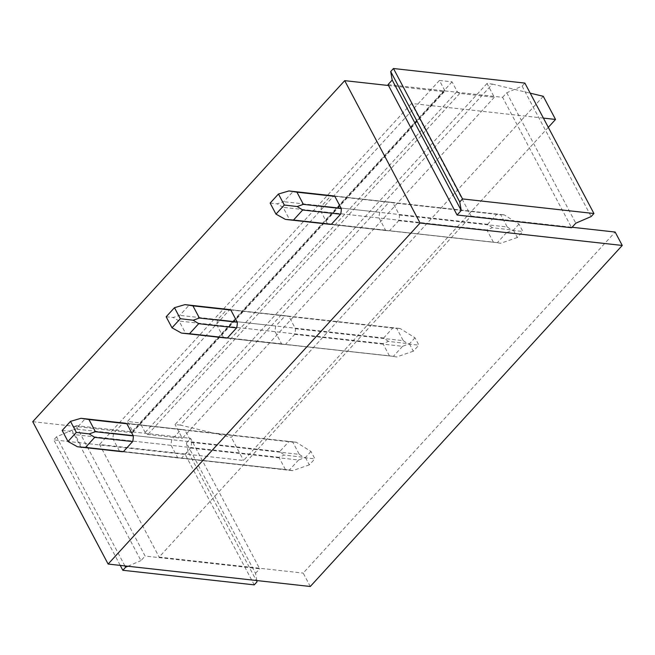 <?xml version="1.0" encoding="UTF-8"?>
<svg xmlns="http://www.w3.org/2000/svg" width="655" height="655" viewBox="0 0 655 655"><rect width="100%" height="100%" fill="white"/><g stroke="black" fill="none" stroke-linecap="round" stroke-linejoin="round"><path stroke-width="0.49" stroke-dasharray="3.27 2.46" d="M310.29 586.487L303.191 573.084L615.151 232.05M543.413 118.097L411.487 103.457L471.109 216.06L159.149 557.094L303.191 573.084M471.109 216.06L572.069 227.269M548.309 127.348L243.57 460.481L99.527 444.491L159.149 557.094M411.487 103.457L99.527 444.491M543.273 96.301L231.313 437.335L243.57 460.481M388.513 85.518L443.771 91.651A2.391 1.22 42.5 0 0 444.565 91.43A2.391 1.22 42.5 0 0 444.745 90.898A2.391 1.22 42.5 0 0 444.483 90.005L439.423 80.45L452.065 81.85L457.116 91.405A2.391 1.22 42.5 0 0 457.829 92.347A2.391 1.22 42.5 0 0 459.777 93.428L494.312 97.259L487.017 83.488L492.413 84.086L180.444 425.12L231.313 437.335M492.413 84.086L530.206 93.166M487.017 83.488L175.057 424.522L180.444 425.12M494.312 97.259L182.352 438.301L175.057 424.522M452.065 81.85L140.096 422.893L145.156 432.439A2.391 1.22 42.5 0 0 145.868 433.381A2.391 1.22 42.5 0 0 147.817 434.462L182.352 438.301M439.423 80.45L127.463 421.484L140.096 422.893M32.75 421.697L131.811 432.685A2.391 1.22 42.5 0 0 132.597 432.464A2.391 1.22 42.5 0 0 132.785 431.932A2.391 1.22 42.5 0 0 132.523 431.039L127.463 421.484M388.03 84.601L502.59 97.317L571.643 227.735M76.553 426.552L145.115 556.054L259.675 568.769L190.621 438.351L76.062 425.635L76.553 426.552M385.549 230.175L327.426 223.723A14.336 10.103 -83.7 0 0 329.555 224.297L387.678 230.748A14.336 10.103 96.3 0 1 385.549 230.175L379.098 217.992A14.336 10.103 96.3 0 1 379.794 212.351L388.996 202.297A14.336 10.103 96.3 0 1 390.839 202.256A14.336 10.103 96.3 0 1 392.967 202.837L399.419 215.02A14.336 10.103 96.3 0 1 398.715 220.661L389.52 230.716A14.336 10.103 96.3 0 1 387.678 230.748M327.426 223.723L320.975 211.54L379.098 217.992M390.839 202.256L332.715 195.812A14.336 10.103 -83.7 0 0 330.873 195.845L321.671 205.899A14.336 10.103 -83.7 0 0 320.975 211.54M281.56 343.85L223.445 337.407A14.336 10.103 -83.7 0 0 225.566 337.98L283.689 344.432A14.336 10.103 96.3 0 1 281.56 343.85L275.108 331.667A14.336 10.103 96.3 0 1 275.812 326.026L285.007 315.972A14.336 10.103 96.3 0 1 286.849 315.939A14.336 10.103 96.3 0 1 288.978 316.512L295.43 328.695A14.336 10.103 96.3 0 1 294.734 334.345L285.531 344.399A14.336 10.103 96.3 0 1 283.689 344.432M223.445 337.407L216.993 325.216L275.108 331.667M286.849 315.939L228.726 309.488A14.336 10.103 -83.7 0 0 226.884 309.52L217.689 319.575A14.336 10.103 -83.7 0 0 216.993 325.216M177.579 457.534L119.456 451.082A14.336 10.103 -83.7 0 0 121.576 451.655L179.699 458.107A14.336 10.103 96.3 0 1 177.579 457.534L171.127 445.351A14.336 10.103 96.3 0 1 171.823 439.701L181.017 429.647A14.336 10.103 96.3 0 1 182.86 429.615A14.336 10.103 96.3 0 1 184.988 430.188L191.44 442.379A14.336 10.103 96.3 0 1 190.744 448.02L181.55 458.074A14.336 10.103 96.3 0 1 179.699 458.107M119.456 451.082L113.004 438.899L171.127 445.351M182.86 429.615L124.745 423.163A14.336 10.103 -83.7 0 0 122.894 423.195L113.7 433.25A14.336 10.103 -83.7 0 0 113.004 438.899M399.419 215.02L507.232 226.99L500.78 214.799L392.967 202.837M398.715 220.661L506.536 232.631L512.407 230.429L522.854 231.452L518.965 224.108L504.153 214.84L500.78 214.799M506.536 232.631L497.342 242.686L389.52 230.716M388.996 202.297L330.873 195.845M321.671 205.899L379.794 212.351M295.43 328.695L403.251 340.665L396.799 328.482L288.978 316.512M294.734 334.345L402.555 346.307L408.417 344.104L418.864 345.128L414.975 337.784L400.164 328.515L396.799 328.482M402.555 346.307L393.352 356.361L285.531 344.399M285.007 315.972L226.884 309.52M217.689 319.575L275.812 326.026M191.44 442.379L299.261 454.341L292.81 442.158L184.988 430.188M190.744 448.02L298.565 459.99L304.428 457.779L314.883 458.811L310.986 451.459L296.175 442.199L292.81 442.158M298.565 459.99L289.371 470.044L181.55 458.074M181.017 429.647L122.894 423.195M113.7 433.25L171.823 439.701M502.59 97.317L506.749 92.773L522.1 86.124L591.154 216.543M522.1 86.124L524.876 83.095M506.749 92.773L575.802 223.191M254.238 584.866L185.185 454.447L53.776 439.857L120.25 565.396M185.185 454.447L187.952 451.41L257.006 581.828M256.785 580.551L255.515 573.322L186.462 442.903L187.952 451.41M186.462 442.903L190.621 438.351M255.515 573.322L259.675 568.769M76.062 425.635L71.903 430.188L140.956 560.606L145.115 556.054M124.9 565.912L56.551 436.828L71.903 430.188M127.913 566.248L140.956 560.606M56.551 436.828L53.776 439.857M507.232 226.99L512.407 230.429M518.965 224.108L513.422 230.167L492.388 227.703L486.919 229.962L493.371 242.145L285.416 219.4M503.523 214.766L496.809 214.259L487.615 224.313L492.388 227.703M513.422 230.167L517.311 237.519L522.854 231.452M517.311 237.519L500.641 243.283L493.371 242.145M497.342 242.686L329.555 224.297M496.809 214.259L292.965 191.637L283.771 201.691L277.163 203.811L283.075 207.332L289.526 219.515M487.615 224.313L283.771 201.691M292.965 191.637L288.929 190.949M486.919 229.962L283.075 207.332M270.147 203.107L277.163 203.811M403.251 340.665L408.417 344.104M414.975 337.784L409.432 343.842L388.399 341.378L382.929 343.638L389.381 355.821L181.427 333.076M399.534 328.442L392.828 327.942L383.625 337.996L388.399 341.378M409.432 343.842L413.321 351.195L418.864 345.128M413.321 351.195L396.652 356.967L389.381 355.821M393.352 356.361L225.566 337.98M392.828 327.942L188.976 305.312L179.781 315.366L173.174 317.487L179.085 321.015L185.537 333.198M383.625 337.996L179.781 315.366M188.976 305.312L184.939 304.632M382.929 343.638L179.085 321.015M166.157 316.783L173.174 317.487M299.261 454.341L304.428 457.779M310.986 451.459L305.443 457.526L284.409 455.053L278.948 457.313L285.4 469.504L77.437 446.751M124.745 423.163L296.175 442.199L288.839 441.617L279.644 451.672L284.409 455.053M305.443 457.526L309.332 464.87L314.883 458.811M309.332 464.87L292.662 470.642L285.4 469.504M289.371 470.044L292.351 470.609M288.839 441.617L84.994 418.995L75.792 429.05L69.184 431.17L75.096 434.691L81.547 446.874M279.644 451.672L75.792 429.05M84.994 418.995L80.95 418.308M278.948 457.313L75.096 434.691M62.176 430.466L69.184 431.17M459.777 93.428L147.817 434.462M145.156 432.439L457.116 91.405M444.483 90.005L132.523 431.039M131.811 432.685L443.771 91.651M132.597 432.464L444.565 91.43M503.507 214.766L332.715 195.812M399.525 328.442L228.734 309.488M292.376 470.617L121.584 451.655"/><path stroke-width="0.98" d="M622.25 245.453L420.084 223.019L108.124 564.053L310.29 586.487L622.25 245.453L615.151 232.05L572.069 227.269M530.206 93.166L543.273 96.301L555.53 119.447L548.309 127.348M555.53 119.447L543.413 118.097M420.084 223.019L344.71 80.655L32.75 421.697L108.124 564.053M344.71 80.655L388.513 85.518L457.084 215.02L571.643 227.735L575.802 223.191L591.154 216.543L593.929 213.514L462.52 198.932L459.753 201.961L461.243 210.476L457.084 215.02M286.431 219.515L329.555 224.297A14.336 10.103 -83.7 0 0 331.397 224.264L293.497 220.055L302.692 210.001L297.182 206.538L303.388 204.36L296.936 192.177L334.844 196.385A14.336 10.103 -83.7 0 0 332.715 195.812L289.281 190.99M334.844 196.385L341.296 208.568L303.388 204.36M331.397 224.264L340.6 214.21A14.336 10.103 -83.7 0 0 341.296 208.568M182.442 333.19L225.566 337.98A14.336 10.103 -83.7 0 0 227.416 337.947L189.508 333.739L198.702 323.685L193.192 320.213L199.398 318.035L192.947 305.852L230.855 310.061A14.336 10.103 -83.7 0 0 228.726 309.488L185.291 304.665M230.855 310.061L237.306 322.244L199.398 318.035M227.416 337.947L236.611 327.893A14.336 10.103 -83.7 0 0 237.306 322.244M78.461 446.874L121.576 451.655A14.336 10.103 -83.7 0 0 123.427 451.623L85.518 447.414L94.713 437.36L89.203 433.897L95.417 431.719L88.965 419.536L126.865 423.744A14.336 10.103 -83.7 0 0 124.745 423.163A14.336 10.103 -83.7 0 0 124.737 423.163L81.302 418.34M126.865 423.744L133.317 435.927L95.417 431.719M123.427 451.623L132.621 441.568A14.336 10.103 -83.7 0 0 133.317 435.927M462.52 198.932L393.467 68.513L524.876 83.095L593.929 213.514M393.467 68.513L390.699 71.542L392.189 80.057L388.03 84.601L388.513 85.518M392.189 80.057L461.243 210.476M390.699 71.542L459.753 201.961M120.25 565.396L122.829 570.276L254.238 584.866L257.006 581.828L256.785 580.551M124.9 565.912L125.604 567.246L127.913 566.248M125.604 567.246L122.829 570.276M340.6 214.21L302.692 210.001M289.477 191.006L296.936 192.177M278.465 194.011L270.147 203.107L275.984 214.128L284.303 205.031L278.465 194.011L288.929 190.949M284.303 205.031L297.182 206.538M293.497 220.055L286.104 219.474M275.984 214.128L285.416 219.4M236.611 327.893L198.702 323.685M185.488 304.69L192.947 305.852M174.476 307.694L166.157 316.783L171.995 327.803L180.313 318.715L174.476 307.694L184.939 304.632M180.313 318.715L193.192 320.213M189.508 333.739L182.115 333.158M171.995 327.803L181.427 333.076M132.621 441.568L94.713 437.36M81.498 418.365L88.965 419.536M70.494 421.37L62.176 430.466L68.005 441.486L76.324 432.39L70.494 421.37L80.95 418.308M76.324 432.39L89.203 433.897M85.518 447.414L78.133 446.833M68.005 441.486L77.437 446.751"/></g></svg>

